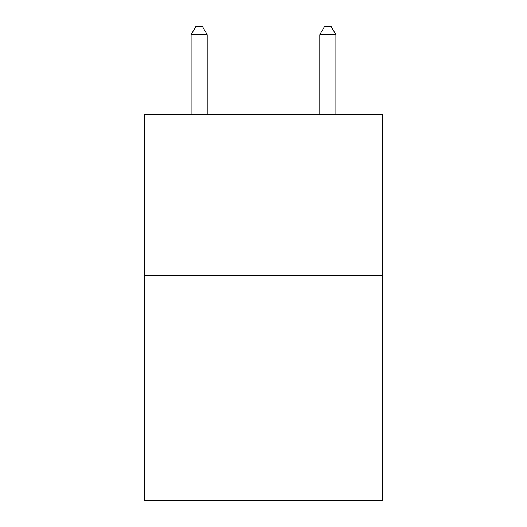 <?xml version="1.0" encoding="UTF-8"?>
<svg xmlns="http://www.w3.org/2000/svg" width="527" height="527" viewBox="0 0 527 527"><rect width="100%" height="100%" fill="white"/><g stroke="black" fill="none" stroke-linecap="round" stroke-linejoin="round"><path stroke-width="0.79" d="M382.556 275.404L382.556 500.65L144.444 500.65L144.444 114.517L382.556 114.517L382.556 275.404L144.444 275.404M207.19 114.517L207.19 34.716L191.097 34.716L191.097 114.517M191.097 34.716L195.925 26.35L202.361 26.35L207.19 34.716M335.903 114.517L335.903 34.716L319.81 34.716L319.81 114.517M319.81 34.716L324.639 26.35L331.075 26.35L335.903 34.716"/></g></svg>
